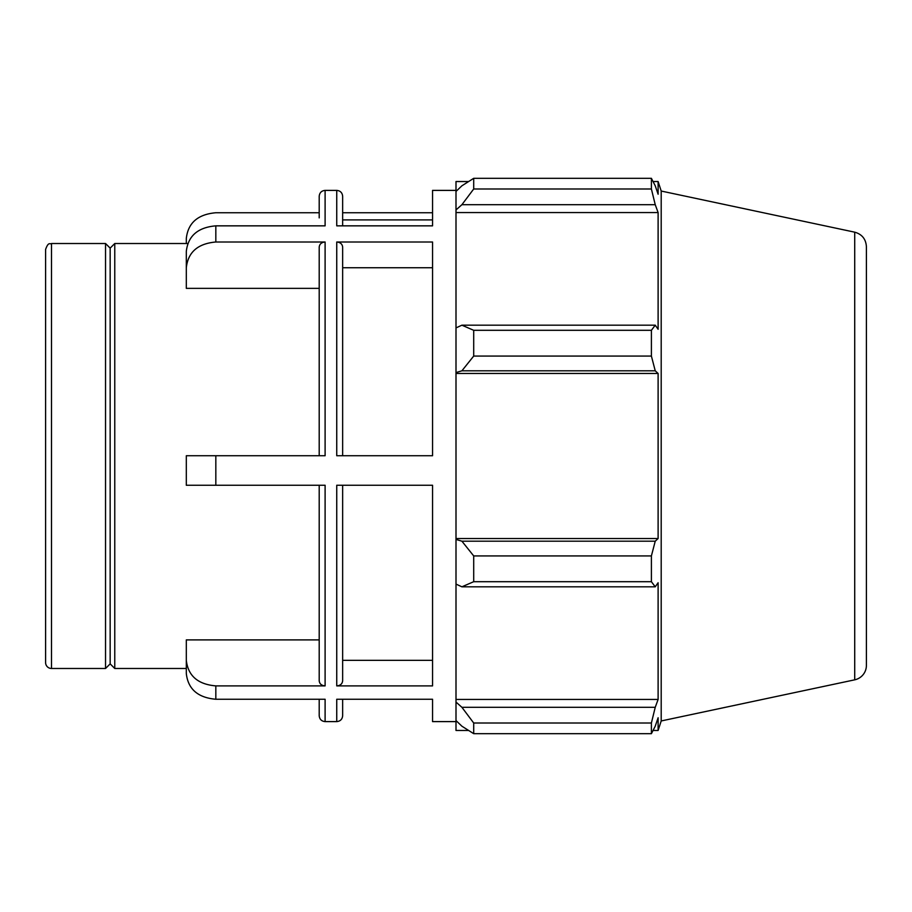 <?xml version="1.0" encoding="UTF-8"?>
<svg xmlns="http://www.w3.org/2000/svg" width="912" height="912" viewBox="0 0 912 912"><rect width="100%" height="100%" fill="white"/><g stroke="black" fill="none" stroke-linecap="round" stroke-linejoin="round"><path stroke-width="1.37" d="M215.825 225.845C197.915 227.384 188.077 235.9 186.31 251.404L186.31 267.74C188.032 252.157 197.87 243.584 215.825 241.999L215.825 225.845L325.105 225.845L325.105 190.391C321.514 190.745 319.553 192.706 319.2 196.297L319.2 217.888M319.2 288.363L186.31 288.363L186.31 267.74M186.31 243.515L186.31 238.488C188.032 222.904 197.87 214.331 215.825 212.747L319.2 212.747M215.825 685.892C197.915 684.365 188.077 675.838 186.31 660.334L186.31 673.512C188.032 689.096 197.87 697.669 215.825 699.253L215.825 685.892L325.105 685.892L325.105 485.252L215.825 485.252L215.825 455.738L186.31 455.738L186.31 485.252L215.825 485.252M186.31 660.334L186.31 639.893L319.2 639.893M319.2 485.252L319.2 680.785C319.553 683.886 321.526 685.585 325.105 685.892M342.65 455.738L342.65 247.152C342.308 244.028 340.336 242.318 336.745 241.999L336.745 455.738L432.55 455.738L432.55 241.999L336.745 241.999M432.55 267.74L342.65 267.74M215.825 455.738L325.105 455.738L325.105 241.999C321.514 242.318 319.542 244.028 319.2 247.152L319.2 455.738M325.105 241.999L215.825 241.999M456 190.391L432.55 190.391L432.55 225.845L336.745 225.845L336.745 190.391C340.336 190.745 342.296 192.706 342.65 196.297L342.65 225.845M432.55 212.747L342.65 212.747M456 721.609L432.55 721.609L432.55 699.253L336.745 699.253L336.745 721.609C340.336 721.255 342.296 719.294 342.65 715.703L342.65 699.253M319.2 699.253L319.2 715.703C319.553 719.294 321.514 721.255 325.105 721.609L325.105 699.253L215.825 699.253M336.745 685.892L336.745 485.252L432.55 485.252L432.55 685.892L336.745 685.892C340.336 685.585 342.296 683.886 342.65 680.785L342.65 485.252M342.65 660.334L432.55 660.334M51.505 243.515C49.909 244.621 48.553 241.224 45.6 249.421L45.6 662.579A5.905 5.905 0 0 0 51.505 668.485L51.505 243.515L105.541 243.515L105.541 668.485L110.158 663.879L110.158 248.121L114.764 243.515L114.764 668.485L186.31 668.485M342.65 219.906L432.55 219.906L432.55 225.845M468.563 730.466L456 730.466L456 720.571L461.905 726.203L473.704 733.681L473.704 723.011L461.905 707.302L456 702.069L456 720.571M456 702.069L456 584.09L461.905 586.815L473.704 581.696L473.704 555.932L461.905 541.192L456 539.414L456 584.09M456 539.414L456 372.586L461.905 370.808L473.704 356.068L473.704 330.304L461.905 325.185L456 327.91L456 372.586M456 327.91L456 209.931L461.905 204.698L473.704 188.989L473.704 178.319L461.905 185.797L456 191.429L456 209.931M456 191.429L456 181.534L468.563 181.534M854.715 232.172C862 234.247 865.887 239.058 866.4 246.605L866.4 665.395A14.752 14.752 0 0 1 854.715 679.828L854.715 232.172L661.2 191.041L658.111 181.534L658.111 194.245L655.238 185.797L651.396 178.319L651.396 188.989L473.704 188.989M473.704 178.319L651.396 178.319M461.905 204.698L655.238 204.698L658.111 212.553L658.111 329.266L655.238 325.185L461.905 325.185M473.704 330.304L651.396 330.304L655.238 325.185M456 538.536L658.111 538.536L655.238 541.192L461.905 541.192M473.704 555.932L651.396 555.932L655.238 541.192M456 699.447L658.111 699.447L655.238 707.302L461.905 707.302M473.704 723.011L651.396 723.011L655.238 707.302M461.905 370.808L655.238 370.808L651.396 356.068L473.704 356.068M456 373.464L658.111 373.464L658.111 538.536M655.238 370.808L658.111 373.464M661.2 191.041L661.2 720.959L658.111 730.466L658.111 717.755L655.238 726.203L651.396 733.681L473.704 733.681M651.396 555.932L651.396 581.696L473.704 581.696M461.905 586.815L655.238 586.815L651.396 581.696M655.238 586.815L658.111 582.734L658.111 699.447M651.396 723.011L651.396 733.681M655.238 204.698L651.396 188.989M651.396 330.304L651.396 356.068M456 212.553L658.111 212.553M114.764 243.515L187.769 243.515M325.105 721.609L336.745 721.609M325.105 190.391L336.745 190.391M51.505 668.485L105.541 668.485M854.715 679.828L661.2 720.959M653.072 181.534L658.111 181.534M653.072 730.466L658.111 730.466M110.158 248.121L105.541 243.515M110.158 663.879L114.764 668.485"/></g></svg>
